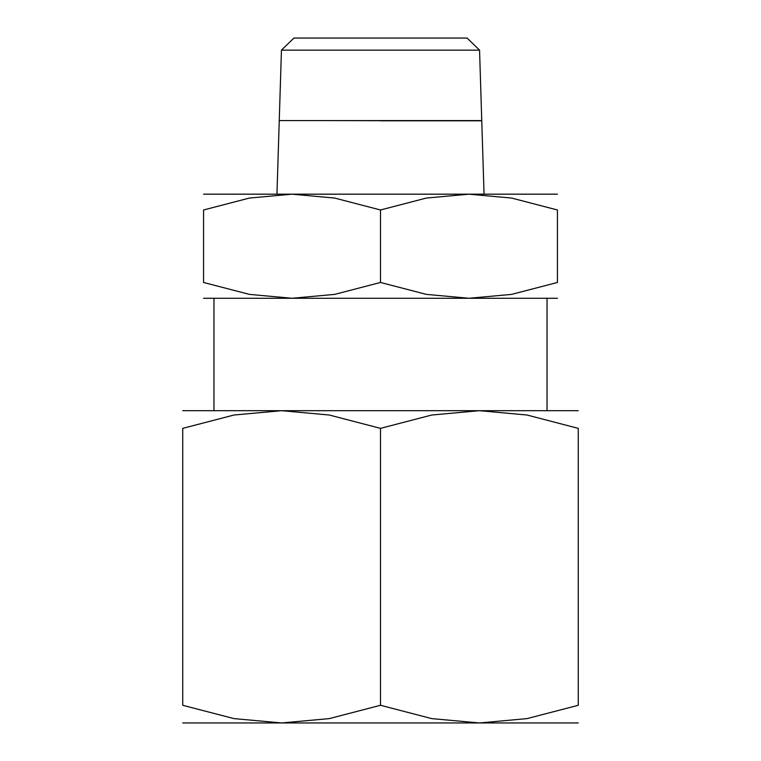 <?xml version="1.0" encoding="UTF-8"?>
<svg xmlns="http://www.w3.org/2000/svg" width="761" height="761" viewBox="0 0 761 761"><rect width="100%" height="100%" fill="white"/><g stroke="black" fill="none" stroke-linecap="round" stroke-linejoin="round"><path stroke-width="1.14" d="M557.442 194.179L468.976 194.179L511.592 198.06L557.442 209.979L557.442 282.464L511.592 294.383L468.976 298.264L426.35 294.383L380.5 282.464L334.65 294.383L292.024 298.264L557.442 298.264M380.5 194.179L292.024 194.179L334.65 198.06L380.5 209.979L426.35 198.06L468.976 194.179L380.5 194.179M380.5 120.695L328.457 120.59M479.554 50.14L467.073 38.05L293.927 38.05L281.446 50.14L279.249 120.59L481.751 120.59L479.554 50.14L281.446 50.14M578.265 410.693L479.382 410.693L527.012 415.021L578.265 428.357L578.265 705.285L527.012 718.612L479.382 722.95L431.744 718.612L380.5 705.285L329.256 718.612L281.618 722.95L578.265 722.95M380.5 410.693L281.618 410.693L329.256 415.021L380.5 428.357L431.744 415.021L479.382 410.693L380.5 410.693M182.735 722.95L281.618 722.95L233.988 718.612L182.735 705.285L182.735 428.357L233.988 415.021L281.618 410.693L182.735 410.693M578.265 428.386C578.265 404.709 578.265 404.709 578.265 428.386M182.735 428.386C182.735 404.709 182.735 404.709 182.735 428.386M578.265 705.257C578.265 728.933 578.265 728.933 578.265 705.257M182.735 705.257C182.735 728.933 182.735 728.933 182.735 705.257M380.5 428.357L380.5 705.285M484.053 194.179L481.761 120.799L380.5 120.799M557.442 210.017C557.442 188.823 557.442 188.823 557.442 210.017M203.558 210.017C203.558 188.823 203.558 188.823 203.558 210.017M203.558 298.264L292.024 298.264L249.408 294.383L203.558 282.464L203.558 209.979L249.408 198.06L292.024 194.179L203.558 194.179M557.442 282.426C557.442 303.62 557.442 303.62 557.442 282.426M203.558 282.426C203.558 303.62 203.558 303.62 203.558 282.426M380.5 209.979L380.5 282.464M279.249 120.695L276.947 194.179M213.965 298.264L213.965 410.693M547.035 298.264L547.035 410.693"/></g></svg>
